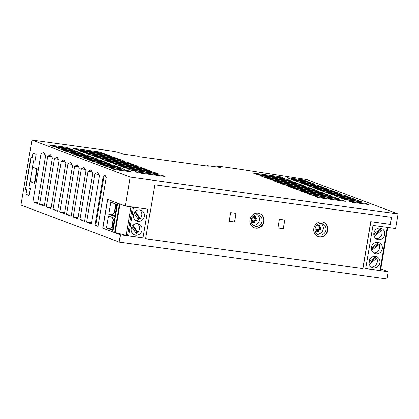 <?xml version="1.0" encoding="UTF-8"?>
<svg xmlns="http://www.w3.org/2000/svg" width="419" height="419" viewBox="0 0 419 419"><rect width="100%" height="100%" fill="white"/><g stroke="black" fill="none" stroke-linecap="round" stroke-linejoin="round"><path stroke-width="0.63" d="M37.527 203.613L45.676 155.444L43.749 152.202L41.02 153.694L32.876 201.858L37.527 203.613M91.305 223.877L99.45 175.713L97.527 172.471L94.799 173.958L86.649 222.128L91.305 223.877M34.787 183.386L37.233 168.946L32.462 167.15L33.541 160.776L34.96 161.236L36.144 154.25L32.907 153.202L32.179 157.518L30.927 157.115L25.475 189.33L26.706 189.859L25.978 194.18L29.157 195.547L30.341 188.56L28.942 187.963L30.021 181.589L34.787 183.386L34.562 182.04L36.804 168.784M94.961 225.26L103.252 176.263L105.022 175.294L106.274 177.399L97.988 226.396L94.961 225.26L98.015 226.234M84.586 221.347L92.73 173.178L90.803 169.936L88.074 171.423L79.929 219.593L84.586 221.347M77.861 218.812L86.01 170.643L84.083 167.401L81.354 168.888L73.21 217.058L77.861 218.812M71.141 216.277L79.285 168.113L77.358 164.871L74.634 166.359L66.485 214.528L71.141 216.277M64.416 213.748L72.566 165.578L70.638 162.336L67.909 163.824L59.765 211.993L64.416 213.748M57.696 211.213L65.841 163.043L63.913 159.801L61.19 161.289L53.04 209.458L57.696 211.213M50.971 208.683L59.121 160.514L57.194 157.272L54.465 158.759L46.32 206.928L50.971 208.683M44.252 206.148L52.396 157.979L50.469 154.737L47.745 156.224L39.596 204.393L44.252 206.148M120.415 234.85L119.195 242.067L20.95 205.048L31.938 140.077L130.183 177.096L125.286 206.043L107.604 199.381L102.734 228.187L120.415 234.85L143.01 237.961L147.828 209.149M206.871 166.024L206.939 165.636L208.363 166.228L139.098 156.701L137.217 156.046L123.689 154.182L118.127 152.249L113.785 151.338L31.938 140.077M251.829 218.063L253.102 218.236L253.416 216.356L255.58 216.654L255.265 218.535L257.025 218.776L256.632 221.085L254.872 220.844L254.558 222.719L252.39 222.421L252.709 220.546L251.196 220.336M252.709 220.546L251.222 220.095M130.183 177.096L398.05 213.952L306.86 179.589L234.771 168.48L216.895 166.018L220.467 167.5L206.939 165.636M216.895 166.018L216.733 166.987M380.824 268.893L388.282 271.706L365.687 268.6L372.989 225.427L395.583 228.538L398.05 213.952M380.478 270.548L365.693 268.584M47.745 156.224L51.678 156.764M39.596 204.393L44.435 205.059M105.248 175.671L103.98 176.362L95.694 225.359M103.98 176.362L103.252 176.263M132.352 207.017L127.496 235.735L142.958 237.94M127.496 235.735L112.847 231.964L102.734 228.187M102.87 228.203L107.735 199.428M134.138 213.109L138.673 219.781A5.876 5.442 -69.4 0 1 135.677 220.425M125.286 206.043L147.881 209.154L143.01 237.961M94.799 173.958L98.732 174.498M86.649 222.128L91.489 222.793M67.909 163.824L71.843 164.363M59.765 211.993L64.599 212.658M88.074 171.423L92.007 171.963M41.02 153.694L44.953 154.234M32.876 201.858L37.71 202.529M73.21 217.058L78.044 217.723M81.354 168.888L85.287 169.433M74.634 166.359L78.568 166.898M66.485 214.528L71.324 215.193M53.04 209.458L57.88 210.123M61.19 161.289L65.123 161.834M46.32 206.928L51.155 207.594M54.465 158.759L58.398 159.299M79.929 219.593L84.769 220.258M254.558 222.719L253.521 222.332L253.841 220.452L255.6 220.698L255.946 218.629M252.432 222.18L253.521 222.332M254.872 220.844L253.841 220.452M256.632 221.085L255.6 220.698M388.282 271.706L387.062 278.923L119.195 242.067M145.644 238.762L154.773 184.763L391.524 217.341L390.33 224.416L370.846 221.735L362.912 268.658L145.644 238.762L362.807 268.621L370.742 221.698L390.225 224.375L391.419 217.325M317.188 234.137A5.876 5.442 110.6 0 0 322.934 230.246A5.876 5.442 110.6 0 0 321.184 223.531M315.685 226.847L316.953 227.019L317.272 225.144L319.435 225.443L319.121 227.318L320.875 227.559L320.488 229.874L318.728 229.628L318.409 231.508L316.245 231.209L316.565 229.329L315.051 229.125M230.66 212.616L236.075 213.36L234.609 222.023L229.198 221.279L230.66 212.616M253.333 225.349A5.876 5.442 110.6 0 0 259.078 221.457A5.876 5.442 110.6 0 0 257.329 214.743M283.312 228.722L277.897 227.978L279.363 219.315L284.773 220.059L283.312 228.722L277.902 227.967M236.017 213.355L234.556 222.002L229.198 221.263M259.523 213.465A7.636 7.076 -69.4 0 1 263.52 222.379A7.636 7.076 -69.4 0 1 255.407 228.062A7.636 7.076 -69.4 0 1 254.139 227.758M255.716 228.177A7.636 7.076 -69.4 0 1 254.291 227.816A7.636 7.076 -69.4 0 1 250.122 218.928A7.636 7.076 -69.4 0 1 258.256 213.161A7.636 7.076 -69.4 0 1 259.68 213.522A7.636 7.076 -69.4 0 1 263.85 222.41A7.636 7.076 -69.4 0 1 255.716 228.177M284.721 220.054L283.26 228.706M323.379 222.253A7.636 7.076 -69.4 0 1 327.37 231.168A7.636 7.076 -69.4 0 1 319.262 236.845A7.636 7.076 -69.4 0 1 317.995 236.541M319.571 236.965A7.636 7.076 -69.4 0 1 318.147 236.604A7.636 7.076 -69.4 0 1 313.978 227.716A7.636 7.076 -69.4 0 1 322.111 221.95A7.636 7.076 -69.4 0 1 323.536 222.311A7.636 7.076 -69.4 0 1 327.705 231.199A7.636 7.076 -69.4 0 1 319.571 236.965M34.562 182.04L30.021 181.589M33.541 160.776L34.96 161.236M31.126 157.177L25.679 189.362L26.853 189.88L25.978 194.18M29.157 195.547L26.125 194.201M30.084 181.595L32.525 167.171M33.054 153.244L32.179 157.518M319.556 235.111A5.876 5.442 110.6 0 0 325.809 230.68A5.876 5.442 110.6 0 0 322.604 223.84A5.876 5.442 110.6 0 0 321.509 223.563A5.876 5.442 110.6 0 0 315.25 227.999A5.876 5.442 110.6 0 0 318.461 234.834A5.876 5.442 110.6 0 0 319.556 235.111M316.287 230.969L317.377 231.115L317.696 229.24L319.451 229.481L319.802 227.412M319.121 227.318L318.084 226.93L318.361 225.296M315.078 228.879L316.565 229.329M320.488 229.874L319.451 229.481M318.728 229.628L317.696 229.24M318.409 231.508L317.377 231.115M257.654 214.779A5.876 5.442 110.6 0 0 251.395 219.216A5.876 5.442 110.6 0 0 254.605 226.051A5.876 5.442 110.6 0 0 255.7 226.328A5.876 5.442 110.6 0 0 261.959 221.892A5.876 5.442 110.6 0 0 258.748 215.057A5.876 5.442 110.6 0 0 257.654 214.779M255.265 218.535L254.228 218.142L254.506 216.508M133.572 214.853A5.876 5.442 -69.4 0 1 141.056 210.102A5.876 5.442 -69.4 0 1 144.398 216.345A5.876 5.442 -69.4 0 1 136.913 221.096A5.876 5.442 -69.4 0 1 133.572 214.853M131.226 228.716A5.876 5.442 -69.4 0 1 138.71 223.961A5.876 5.442 -69.4 0 1 142.051 230.204A5.876 5.442 -69.4 0 1 134.567 234.959A5.876 5.442 -69.4 0 1 131.226 228.716M116.943 204.509L114.906 216.539L108.809 214.24L110.846 202.215L116.943 204.509M112.58 230.298L114.612 218.268L108.516 215.974L106.484 227.999L112.58 230.298M108.809 214.24L112.255 214.837L115.016 215.879M112.255 214.837L114.35 212.527L115.618 205.022L114.748 203.686M114.35 212.527L114.659 212.643L115.932 205.137L115.618 205.022M115.932 205.137L116.781 205.457M115.513 212.967L114.659 212.643L115.544 212.768M112.313 217.403L113.177 219.456L111.91 226.967L109.804 228.575L106.484 227.999M109.804 228.575L112.685 229.664M111.91 226.967L113.067 227.402M114.34 219.896L113.177 219.456M113.486 219.577L112.219 227.082L113.104 227.203M115.256 232.419L120.054 204.074M126.15 235.232L130.953 206.824M137.338 223.657A5.876 5.442 -69.4 0 1 139.443 229.224A5.876 5.442 -69.4 0 1 137.909 232.393L136.877 232.006A5.876 5.442 -69.4 0 1 135.84 232.917M131.791 226.972L136.327 233.64A5.876 5.442 -69.4 0 1 133.331 234.284M136.877 232.006L132.603 225.726M137.909 232.393L133.048 225.249M139.684 209.793A5.876 5.442 -69.4 0 1 141.79 215.361A5.876 5.442 -69.4 0 1 140.255 218.535L135.395 211.386M140.255 218.535L139.218 218.142L134.949 211.862M139.218 218.142A5.876 5.442 -69.4 0 1 138.181 219.058M384.668 234.63A5.876 5.442 -69.4 0 1 377.184 239.385A5.876 5.442 -69.4 0 1 373.848 233.142A5.876 5.442 -69.4 0 1 381.327 228.386A5.876 5.442 -69.4 0 1 384.668 234.63M379.881 262.928A5.876 5.442 -69.4 0 1 372.402 267.683A5.876 5.442 -69.4 0 1 369.06 261.44A5.876 5.442 -69.4 0 1 376.545 256.69A5.876 5.442 -69.4 0 1 379.881 262.928M382.275 248.781A5.876 5.442 -69.4 0 1 374.79 253.532A5.876 5.442 -69.4 0 1 371.454 247.289A5.876 5.442 -69.4 0 1 378.938 242.538A5.876 5.442 -69.4 0 1 382.275 248.781M374.167 236.353L381.725 230.398A5.876 5.442 -69.4 0 1 382.06 233.65A5.876 5.442 -69.4 0 1 375.953 238.71M381.725 230.398L380.693 230.005L373.879 235.373M380.227 229.099A5.876 5.442 -69.4 0 1 380.693 230.005M373.758 234.19L380.682 228.737A5.876 5.442 -69.4 0 0 379.954 228.083M369.239 264.258L376.775 258.324A5.876 5.442 -69.4 0 1 377.273 261.948A5.876 5.442 -69.4 0 1 371.166 267.008M376.775 258.324L375.738 257.936L369.019 263.226M375.215 257.072A5.876 5.442 -69.4 0 1 375.738 257.936M368.992 261.975L375.618 256.753A5.876 5.442 -69.4 0 0 375.173 256.381M371.7 250.305L379.253 244.356A5.876 5.442 -69.4 0 1 379.666 247.797A5.876 5.442 -69.4 0 1 373.559 252.861M379.253 244.356L378.221 243.968L371.444 249.305M377.723 243.083A5.876 5.442 -69.4 0 1 378.221 243.968M371.37 248.09L378.158 242.742A5.876 5.442 -69.4 0 0 377.561 242.229M74.242 154.391L90.965 156.69L86.335 154.946L69.606 152.647L74.242 154.391M338.693 197.213L355.417 199.512L350.782 197.768L334.058 195.464L338.693 197.213M56.167 147.577L60.797 149.326L77.525 151.626L72.89 149.882L56.167 147.577M320.614 190.399L325.249 192.143L341.972 194.447L337.337 192.698L320.614 190.399M320.519 191.996L293.515 188.278L298.15 190.027L325.154 193.74L320.519 191.996L320.388 192.771L321.687 193.264M79.6 152.411L84.256 154.166L67.532 151.861L62.876 150.107L79.6 152.411L79.469 153.192L80.788 153.684M135.002 171.67L162.127 175.404L165.149 176.54L138.029 172.811L135.002 171.67M342.328 200.198L345.35 201.335L318.225 197.606L315.203 196.464L342.328 200.198L342.208 200.905M317.162 185.098L321.818 186.853L305.09 184.549L300.439 182.794L317.162 185.098L317.031 185.879L318.351 186.371M126.878 162.132L99.869 158.419L104.504 160.163L131.508 163.881L126.878 162.132L126.742 162.912L128.046 163.405M345.413 199.743L362.136 202.047L357.507 200.298L340.778 197.998L345.413 199.743M311.595 195.092L338.599 198.805L333.964 197.061L306.959 193.342L311.595 195.092M280.07 183.213L284.705 184.957L311.71 188.676L307.075 186.926L280.07 183.213M344.062 195.233L327.333 192.934L331.968 194.678L348.697 196.977L344.062 195.233L343.931 196.013L345.23 196.501M291.64 179.479L308.363 181.783L303.728 180.034L287.005 177.735L291.64 179.479M80.967 156.926L97.69 159.225L93.055 157.481L76.331 155.177L80.967 156.926M298.359 182.014L315.083 184.313L310.448 182.569L293.724 180.264L298.359 182.014M349.106 201.136L352.086 202.257L368.809 204.561L365.829 203.435L349.106 201.136M300.234 190.813L304.87 192.557L331.879 196.275L327.244 194.526L300.234 190.813M323.892 187.633L307.169 185.334L311.804 187.078L328.527 189.378L323.892 187.633L323.761 188.414L325.06 188.901M277.98 182.427L304.99 186.141L300.355 184.397L273.35 180.678L277.98 182.427M86.424 153.349L91.059 155.098L118.069 158.811L113.434 157.067L86.424 153.349M158.398 174.011L153.763 172.267L126.758 168.548L131.393 170.297L158.398 174.011M106.709 154.532L79.704 150.819L84.339 152.563L111.344 156.282L106.709 154.532L106.578 155.313L107.877 155.805M106.499 162.546L89.776 160.247L94.411 161.991L111.135 164.29L106.499 162.546L106.368 163.326L107.667 163.813M330.617 190.168L313.894 187.864L318.524 189.613L335.252 191.912L330.617 190.168L330.486 190.949L331.785 191.436M271.261 179.892L298.265 183.606L293.63 181.862L266.625 178.148L271.261 179.892M259.906 175.613L264.541 177.357L291.545 181.076L286.91 179.327L259.906 175.613M120.153 159.602L93.149 155.884L97.784 157.633L124.789 161.346L120.153 159.602L120.023 160.377L121.321 160.87M133.598 164.667L106.594 160.948L111.229 162.698L138.233 166.411L133.598 164.667L133.467 165.447L134.766 165.934M107.856 167.055L124.579 169.36L119.944 167.61L103.221 165.311L107.856 167.055M120.038 166.018L124.668 167.762L151.678 171.481L147.043 169.732L120.038 166.018M114.523 169.569L131.247 171.874L128.266 170.748L111.543 168.448L114.523 169.569M101.131 164.526L117.854 166.825L113.219 165.081L96.496 162.776L101.131 164.526M286.795 185.743L291.425 187.492L318.435 191.205L313.8 189.461L286.795 185.743M77.615 150.033L104.624 153.747L99.989 152.003L72.985 148.284L77.615 150.033M49.442 145.047L54.077 146.791L70.801 149.096L66.165 147.347L49.442 145.047M99.78 160.011L83.051 157.712L87.686 159.456L104.41 161.76L99.78 160.011L99.643 160.791L100.942 161.284M280.191 176.797L253.181 173.078L257.816 174.828L284.82 178.541L280.191 176.797L280.054 177.577L281.353 178.065M117.949 165.227L144.953 168.946L140.323 167.202L113.313 163.483L117.949 165.227M323.95 191.656L337.206 193.478L338.505 193.971M337.206 193.478L337.337 192.698M103.205 159.676L126.742 162.912M344.114 199.255L357.37 201.078L358.674 201.57M357.37 201.078L357.507 200.298M310.296 194.599L333.833 197.841L335.132 198.328M333.833 197.841L333.964 197.061M283.406 184.47L306.944 187.707L308.243 188.199M306.944 187.707L307.075 186.926M330.67 194.191L343.931 196.013M290.336 178.992L303.597 180.814L304.896 181.301M303.597 180.814L303.728 180.034M79.668 156.434L92.924 158.262L94.223 158.749M92.924 158.262L93.055 157.481M297.061 181.521L310.317 183.349L311.616 183.836M310.317 183.349L310.448 182.569M365.714 204.132L365.829 203.435M303.571 192.07L327.113 195.306L328.412 195.799M327.113 195.306L327.244 194.526M310.505 186.591L323.761 188.414M276.681 181.935L300.224 185.177L301.523 185.664M300.224 185.177L300.355 184.397M89.76 154.606L113.303 157.848L114.602 158.335M113.303 157.848L113.434 157.067M130.094 169.805L153.632 173.047L154.93 173.534M153.632 173.047L153.763 172.267M83.041 152.076L106.578 155.313M93.107 161.504L106.368 163.326M66.212 151.364L79.469 153.192M96.485 157.141L120.023 160.377M269.962 179.4L293.499 182.642L294.798 183.129M293.499 182.642L293.63 181.862M263.237 176.87L286.779 180.107L288.078 180.599M286.779 180.107L286.91 179.327M109.925 162.205L133.467 165.447M106.552 166.568L119.813 168.391L121.112 168.883M119.813 168.391L119.944 167.61M123.369 167.275L146.912 170.512L148.211 171.004M146.912 170.512L147.043 169.732M128.151 171.444L128.266 170.748M99.832 164.033L113.088 165.856L114.387 166.348M113.088 165.856L113.219 165.081M290.126 187L313.669 190.242L314.968 190.729M313.669 190.242L313.8 189.461M76.316 149.541L99.858 152.778L101.157 153.27M99.858 152.778L99.989 152.003M52.778 146.304L66.034 148.127L67.333 148.614M66.034 148.127L66.165 147.347M86.387 158.969L99.643 160.791M256.517 174.335L280.054 177.577M116.65 164.74L140.187 167.977L141.486 168.469M140.187 167.977L140.323 167.202M72.943 153.904L86.199 155.727L87.503 156.214M86.199 155.727L86.335 154.946M337.395 196.721L350.651 198.548L351.95 199.035M350.651 198.548L350.782 197.768M303.775 184.051L317.031 185.879M59.498 148.834L72.759 150.662L74.058 151.149M72.759 150.662L72.89 149.882M162.127 175.404L162.006 176.111M296.851 189.535L320.388 192.771M317.225 189.121L330.486 190.949M128.617 235.965L133.488 207.175M117.713 203.189L112.847 231.964M114.717 232.346L119.53 203.875M387.276 227.391L379.975 270.554M387.826 227.47L380.536 270.58"/></g></svg>
